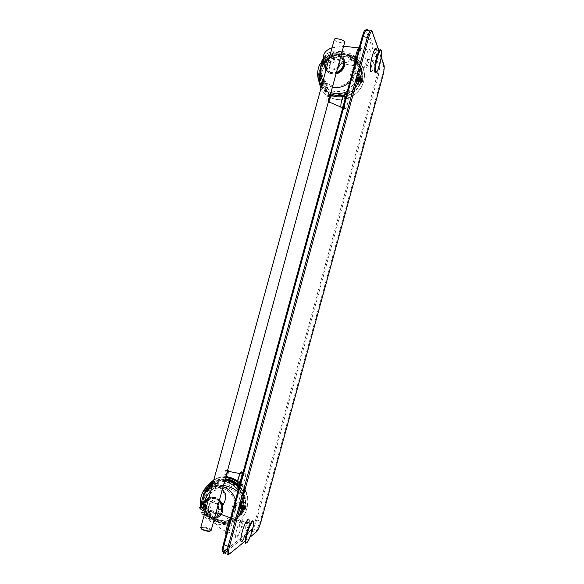 <?xml version="1.0" encoding="UTF-8"?>
<svg xmlns="http://www.w3.org/2000/svg" width="584" height="584" viewBox="0 0 584 584"><rect width="100%" height="100%" fill="white"/><g stroke="black" fill="none" stroke-linecap="round" stroke-linejoin="round"><path stroke-width="0.44" stroke-dasharray="2.92 2.19" d="M373.475 60.298L372.95 60.437C371.76 62.181 370.928 68.992 372.147 66.926C373.198 64.554 373.636 62.349 373.475 60.298M247.273 521.935L246.674 522.76C244.827 527.483 244.601 529.206 246.003 527.936L247.638 522.549M365.65 65.853L366.19 65.7C367.248 63.335 367.686 61.13 367.504 59.079L366.956 59.218C365.891 61.605 365.46 63.817 365.65 65.853M241.484 519.964L240.878 520.782C239.017 525.49 238.798 527.221 240.228 525.958C241.739 522.483 242.156 520.49 241.484 519.964M334.333 39.478L334.413 39.756C335.106 41.676 344.027 43.91 344.677 42.325M241.652 485.611C239.914 486.874 241.637 478.34 243.893 474.529C246.966 468.937 245.842 478.968 242.842 484.099L241.652 485.611M224.38 476.763C223.636 476.106 224.022 474.113 225.548 470.777C227.096 469.638 226.935 471.361 225.059 475.96L224.38 476.763M344.662 108.953C344.151 105.463 344.932 101.433 346.991 96.849C349.429 92.9 348.093 105.091 345.743 108.493L344.662 108.953M326.901 102.039C326.558 100.141 326.96 97.966 328.113 95.513C329.486 93.389 328.872 99.981 327.529 101.813L326.901 102.039M344.662 96.345C344.735 100.331 343.896 104.113 342.136 107.712L341.041 108.164M241.783 526.447C243.564 518.643 242.995 516.884 240.082 521.162C235.483 529.228 233.622 544.361 238.257 535.594L241.783 526.447M245.514 506.029L244.229 509.576L245.66 506.102L245.302 505.561C246.411 496.882 243.769 489.633 237.359 483.829M244.302 506.489L244.492 506.072C245.054 505.518 244.864 506.401 243.922 508.715L243.645 509.175C242.74 509.737 242.762 508.671 243.718 505.978L243.783 505.832C244.353 505.284 244.163 506.167 243.221 508.474L242.944 508.941C242.031 509.504 242.053 508.43 243.01 505.737L243.083 505.598C243.652 505.05 243.462 505.926 242.521 508.233L242.243 508.7C241.331 509.263 241.353 508.197 242.309 505.503L242.382 505.357C242.951 504.81 242.762 505.693 241.82 508L241.542 508.467C240.63 509.022 240.652 507.956 241.608 505.269L241.681 505.124C242.251 504.576 242.061 505.459 241.119 507.759L240.842 508.233C239.922 508.788 239.944 507.722 240.907 505.029L240.98 504.883C241.55 504.342 241.36 505.218 240.425 507.525L240.141 507.992C239.236 508.613 239.236 507.598 240.141 504.941L239.133 508.022L239.768 508.131L240.148 507.35L240.761 504.539L240.265 505.021C239.469 507.233 239.389 508.343 240.017 508.357L240.279 508.043C241.469 505.437 241.725 504.445 241.046 505.08L240.966 505.255C240.177 507.467 240.09 508.584 240.718 508.591L240.98 508.277C242.17 505.671 242.426 504.685 241.747 505.313L241.667 505.489C240.878 507.708 240.791 508.817 241.418 508.825L241.681 508.511C242.871 505.905 243.126 504.919 242.448 505.547L242.367 505.722C241.579 507.941 241.499 509.058 242.119 509.065L242.382 508.752C243.572 506.138 243.827 505.153 243.148 505.788L243.075 505.956C242.287 508.182 242.199 509.299 242.82 509.299L243.083 508.985C244.273 506.379 244.528 505.386 243.857 506.021L243.163 508.299L243.528 509.533L243.783 509.226C244.959 506.642 245.222 505.642 244.572 506.233L243.754 506.576L243.258 507.846M240.761 504.539L240.141 504.941M216.401 513.519L218.993 504.058L210.875 501.313L208.291 510.744L216.401 513.519L215.686 513.964L218.277 504.481L218.993 504.058M207.612 498.904L205.539 504.306C207.627 496.312 219.613 496.685 221.759 504.853L221.862 510.204C219.781 519.453 205.692 517.614 205.167 508.087M241.878 502.51L241.082 503.131L238.374 502.291L237.243 502.912L235.491 509.314L236.118 510.526L238.834 511.365L240.769 510.066L240.141 508.861L238.206 510.153L239.958 503.751L241.878 502.51L240.141 508.861M210.627 486.114L207.32 491.494C205.261 496.641 205.152 501.897 206.992 507.277L209.744 505.759L212.342 510.825L209.576 512.343C217.445 524.739 236.848 523.965 242.973 510.81L240.579 511.292L237.878 513.124L231.95 513.285L230.797 512.394L232.578 505.868L234.242 504.919L240.148 504.817L242.827 503.079L245.207 502.634L243.55 492.611C237.819 481.669 229.373 477.727 218.219 480.778L219.752 483.734L216.919 483.581L217.81 485.538L217.343 486.363L214.189 488.114L212.963 487.706L212.189 486.209L215.058 486.348L219.752 483.734M206.992 507.277L203.487 509.343L204.539 509.934L206.313 513.394L206.116 514.489L209.576 512.343M203.487 509.343L202.29 502.766L204.845 492.349L209.685 486.691L209.167 489.691L209.897 490.37L213.094 488.596L213.846 487.611L214.452 484.041L217.379 482.545L218.219 480.778M227.22 476.873C214.343 475.055 202.334 486.764 203.013 500.349C202.436 526.25 241.309 533.148 247.12 507.744L247.981 501.839C247.901 493.049 244.433 486.07 237.586 480.887M243.002 501.89L245.207 502.634M212.671 484.078L213.525 483.384L215.058 486.348M242.973 510.81L240.769 510.066M206.539 507.569L205.356 501.065L206.904 492.757L212.007 485.706M212.291 485.465L209.685 486.691M213.525 483.384L212.671 485.165M217.379 482.545C227.906 479.756 235.863 483.516 241.243 493.823L242.827 503.079M240.579 511.292C234.695 523.519 216.606 524.206 209.145 512.657M214.452 484.041C224.059 481.318 231.76 484.421 237.542 493.363C239.352 496.692 240.228 500.254 240.177 504.043L240.148 504.817M237.878 513.124C231.928 525.49 213.656 526.169 206.116 514.489M244.397 509.584L244.82 509.869L246.382 507.949L246.171 506.007L245.66 506.102M225.249 478.858C220.913 478.617 216.919 479.646 213.255 481.939M208.043 486.822C200.385 496.721 203.429 513.095 214.218 519.833C224.884 526.819 239.878 521.753 244.236 509.576L242.805 512.102L243.426 509.985L242.805 512.102M245.302 505.561L244.959 505.7C246.025 498.305 244.134 491.786 239.287 486.144M225.176 479.135C209.707 477.442 198.341 496.597 206.21 510.891C213.167 526.031 235.651 526.994 242.747 512.212M239.316 486.027C244.185 491.706 246.068 498.261 244.966 505.7L244.572 506.233M243.163 508.299L243.426 509.985M242.9 508.022C247.528 492.166 231.089 475.821 216.533 481.544C201.794 486.603 199.392 509.555 212.715 518.818C219.956 523.614 227.234 523.885 234.549 519.643C238.666 516.862 241.455 512.993 242.9 508.022M212.342 510.825L208.911 512.832L210.78 511.226L208.926 507.372L207.7 506.956L206.305 507.722L209.744 505.759M216.919 483.581L212.189 486.209M206.305 507.722L208.911 512.832M218.277 504.481L210.145 501.722L207.554 511.19L208.291 510.744M210.875 501.313L210.145 501.722M207.554 511.19L215.686 513.964M246.222 506.562L245.185 509.43M245.433 505.613L243.886 509.927M243.148 509.628L243.922 509.533L245.207 505.525M246.171 506.007L244.82 509.869M244.535 509.905L245.952 505.861M240.148 507.35C241.177 504.605 241.316 503.707 240.557 504.649L240.447 504.883C239.513 507.467 239.411 508.744 240.133 508.708L240.425 508.35C241.791 505.313 242.068 504.16 241.258 504.89L241.148 505.116C240.214 507.7 240.112 508.978 240.834 508.941L241.119 508.591C242.484 505.554 242.769 504.394 241.958 505.124L241.849 505.35C240.922 507.941 240.812 509.219 241.535 509.182L241.82 508.825C243.185 505.788 243.462 504.634 242.659 505.357L242.557 505.583C241.623 508.175 241.52 509.452 242.236 509.416L242.521 509.058C243.886 506.021 244.163 504.868 243.36 505.598L243.258 505.817C242.331 508.416 242.221 509.693 242.937 509.649L243.221 509.299C244.587 506.255 244.864 505.102 244.068 505.832L243.754 506.576M244.097 506.299L244.368 505.715C245.032 505.124 244.82 506.167 243.732 508.846L243.433 509.365C242.397 510.029 242.44 508.795 243.572 505.664L243.667 505.481C244.331 504.89 244.119 505.934 243.039 508.613L242.732 509.131C241.696 509.788 241.739 508.554 242.871 505.43L242.966 505.24C243.63 504.656 243.418 505.7 242.338 508.372L242.031 508.898C240.988 509.555 241.031 508.314 242.163 505.196L242.265 505.007C242.929 504.415 242.718 505.459 241.637 508.138L241.331 508.657C240.287 509.314 240.331 508.08 241.462 504.956L241.564 504.766C242.229 504.182 242.017 505.226 240.936 507.897L240.63 508.423C239.586 509.08 239.63 507.839 240.761 504.722L240.863 504.532C241.528 503.948 241.316 504.992 240.236 507.664L239.929 508.189L239.133 508.022M253.383 521.249C254.157 523.717 251.091 534.893 248.171 540.215L243.849 538.718L248.996 523.009M368.752 62.05C370.928 52.29 370.877 48.224 368.599 49.852C365.197 54.721 362.985 73.803 366.445 68.014L368.752 62.05M321.477 86.469C328.609 102.543 355.437 99.762 361.116 82.081L362.518 78.694L361.525 81.614L360.452 82.928L361.897 78.03C364.248 65.101 353.13 53.217 340.151 54.633C327.171 55.721 316.988 69.46 319.974 81.745L320.032 81.986C321.55 87.804 324.974 92.104 330.296 94.885M361.43 78.103L361.459 78.044C361.846 78.117 361.627 79.256 360.81 81.461L360.605 81.767C359.926 81.563 359.956 80.293 360.7 77.957L360.737 77.898C361.124 77.971 360.905 79.103 360.087 81.307L359.883 81.614C359.204 81.41 359.233 80.139 359.978 77.811L360.014 77.745C360.401 77.818 360.182 78.957 359.364 81.154L359.16 81.461C358.481 81.256 358.51 79.986 359.255 77.657L359.291 77.592C359.678 77.665 359.467 78.803 358.642 81.001L358.445 81.307C357.751 81.103 357.78 79.833 358.525 77.504L358.561 77.438C358.956 77.511 358.744 78.65 357.926 80.847L357.722 81.161C357.028 80.95 357.058 79.687 357.802 77.351L357.839 77.285C358.233 77.365 358.021 78.497 357.204 80.694L356.999 81.008C356.306 80.804 356.335 79.534 357.079 77.205L356.218 79.847C356.065 81.234 356.189 81.694 356.59 81.234L357.182 77.314C356.547 79.271 356.474 80.563 356.955 81.191L357.138 81.037C358.123 78.76 358.393 77.548 357.948 77.38L357.904 77.468C357.269 79.424 357.196 80.709 357.678 81.344L357.861 81.191C358.846 78.913 359.116 77.694 358.671 77.533L358.627 77.621C357.992 79.57 357.919 80.862 358.401 81.49L358.583 81.337C359.569 79.066 359.839 77.847 359.394 77.687L359.35 77.767C358.722 79.723 358.642 81.015 359.116 81.643L359.306 81.49C360.284 79.22 360.562 78 360.116 77.84L360.08 77.92C359.445 79.877 359.364 81.169 359.846 81.796L360.029 81.643C361.007 79.366 361.277 78.154 360.839 77.986L360.372 79.628L360.751 81.796C361.649 79.833 361.956 78.57 361.657 78L360.948 77.964L360.467 79.168M357.444 77.818L357.116 77.132M337.72 70.051L340.297 60.641L331.924 58.918L329.354 68.306L337.72 70.051L337.333 69.314L339.917 59.875L340.297 60.641M343.312 66.24C340.64 77.482 322.711 73.467 326.427 62.525C328.631 53.589 342.874 53.801 343.56 62.838L343.312 66.24M358.233 77.008L359.379 76.292L358.393 74.132L355.634 73.482L354.481 74.204L352.714 80.731L353.393 81.672L356.152 82.329L357.152 84.425L355.495 81.227L357.24 74.854L358.233 77.008L356.503 83.329M330.537 64.313L328.938 61.619C325.865 64.204 323.646 67.343 322.273 71.044C320.558 75.956 320.616 80.738 322.434 85.395L325.252 83.629L327.96 88.235L325.142 90.002C333.333 101.112 353.254 98.265 359.423 84.899L357.612 83.271L356.225 80.337L351.218 77.19L350.276 75.519L352.057 69.029L353.495 68.861L358.488 72.073L359.853 75.095L361.649 76.767L361.35 71.847C359.401 59.772 345.027 52.961 333.734 58.597L335.34 61.291L333.428 57.772L334.362 59.656L333.895 60.407L330.668 62.444L329.405 62.189L328.595 60.824L330.537 64.313L335.34 61.291M322.434 85.395L322.616 83.388L320.85 80.483L321.937 77.599L322.916 77.365L324.762 80.504L324.704 82.308L323.594 85.162L325.332 88.023L325.142 90.002M320.85 80.483L319.601 72.248L321.273 65.576L327.018 57.947L328.244 57.904L331.515 55.83L332.121 55.312L331.887 54.867L333.734 58.597M363.664 81.49L364.372 77.716C365.767 65.204 355.707 53.94 343.231 53.852C330.778 53.567 319.09 64.35 318.331 76.701C318.572 89.425 324.923 97.068 337.377 99.63C348.714 100.966 360.635 92.79 363.664 81.49M359.379 76.292L361.649 76.767M359.423 84.899L357.152 84.425M322.616 83.388L321.375 75.241L322.521 69.934L328.712 61.101L327.018 57.947M328.938 61.619L328.712 61.101M333.53 58.057C344.224 52.83 357.715 59.298 359.554 70.679L359.853 75.095M357.612 83.271C351.678 95.718 333.106 98.346 325.332 88.023M331.887 54.867C342.224 49.837 355.291 55.502 357.882 66.284L358.488 72.073M356.225 80.337C350.217 92.922 331.449 95.593 323.594 85.162M361.401 82.468L363.131 80.92L363 78.723L362.518 78.694M362.387 78.592L362.175 78.088C364.591 64.561 352.386 52.414 338.881 54.75C325.354 56.692 315.9 72.051 320.565 84.337M336.245 96.769C347.217 97.659 355.284 93.046 360.445 82.943L360.54 81.672M360.372 79.628L360.321 81.088M360.189 79.059C364.131 65.371 351.772 52.012 337.91 54.823C324.003 57.144 315.477 74.11 322.251 85.746C324.821 90.111 328.566 93.053 333.493 94.572C342.516 96.63 350.159 93.966 356.43 86.578L360.189 79.059M327.96 88.235L325.463 86.87L327.361 85.22L325.427 81.607L324.164 81.337L322.74 82.234L325.252 83.629M333.428 57.772L328.595 60.824M322.74 82.234L325.463 86.87M339.917 59.875L331.522 58.152L328.945 67.561L329.354 68.306M331.924 58.918L331.522 58.152M328.945 67.561L337.333 69.314M363.029 79.322L362.022 82.103M362.306 78.154L360.788 82.373M363 78.723L361.671 82.49M361.423 82.461L362.795 78.511M356.744 80.957C357.751 78.263 357.977 76.927 357.437 76.964L357.386 77.081C356.627 79.373 356.532 80.862 357.087 81.548L357.284 81.38C358.408 78.73 358.707 77.307 358.167 77.117L358.109 77.234C357.35 79.526 357.255 81.015 357.802 81.702L358.007 81.526C359.131 78.884 359.423 77.46 358.89 77.27L358.832 77.38C358.08 79.68 357.977 81.169 358.525 81.855L358.729 81.68C359.853 79.03 360.146 77.614 359.613 77.424L359.554 77.533C358.802 79.833 358.7 81.322 359.248 82.008L359.452 81.833C360.576 79.183 360.868 77.767 360.335 77.57L360.284 77.687C359.525 79.986 359.423 81.475 359.97 82.161L360.175 81.986C361.292 79.336 361.591 77.913 361.058 77.723L360.948 77.964M361.058 77.723L361.328 77.679C361.788 77.811 361.547 79.154 360.605 81.694L360.386 82.03C359.613 81.796 359.671 80.329 360.554 77.621L360.605 77.533C361.065 77.665 360.824 79.001 359.883 81.541L359.664 81.877C358.89 81.643 358.941 80.176 359.832 77.468L359.883 77.38C360.343 77.511 360.102 78.847 359.16 81.388L358.941 81.724C358.167 81.49 358.218 80.023 359.102 77.314L359.16 77.227C359.62 77.358 359.379 78.694 358.437 81.234L358.226 81.578C357.444 81.337 357.496 79.869 358.379 77.161L358.43 77.073C358.897 77.212 358.664 78.548 357.722 81.081L357.503 81.424C356.722 81.191 356.773 79.716 357.656 77.008L357.707 76.92C358.174 77.059 357.941 78.395 356.999 80.928L356.78 81.271C356.32 81.716 356.13 81.242 356.218 79.847M380.972 50.063L381.002 50.129C382.221 52.983 379.199 67.832 376.651 71.576L372.198 70.657C374.556 67.211 377.425 54.056 376.68 49.99M245.083 541.178L250.069 537.105M381.235 57.415L378.782 50.414M362.204 36.77C363.861 31.222 365.146 29.2 366.058 30.696L378.417 64.262C378.885 66.401 378.454 70.065 377.133 75.256L381.87 76.497L260.333 521.191L256.741 519.972L378.169 75.73C379.629 69.971 380.111 65.904 379.607 63.525L367.387 29.857L371.555 30.675L372.344 31.77M227.198 550.785L251.777 531.192L255.398 532.433L228.322 554.515L224.3 553.099M377.133 75.256L255.609 519.855C254.098 525.009 252.609 528.374 251.127 529.943L227.629 548.5M222.964 551.946C222.051 551.515 222.197 548.982 223.387 544.361M371.679 31.032L383.352 64.291L379.607 63.525L378.417 64.262M383.688 64.43L383.352 64.291C383.827 66.664 383.338 70.737 381.87 76.497L382.666 76.497M261.019 521.592L260.333 521.191L255.734 532.484M251.127 529.943L251.777 531.192L253.281 529.082L256.741 519.972L255.609 519.855M367.387 29.857L366.058 30.696M211.196 530.236C211.43 528.447 201.553 525.761 200.816 527.41L203.816 527.498L209.247 529.111L211.153 530.389M201.13 528.323C200.881 526.14 212.583 529.557 210.306 531.009M228.899 471.879L226.65 477.508M242.104 473.945L239.097 483.099L237.746 484.428M238.243 484.479L239.44 482.975L242.331 474.018M331.201 96.177L329.858 102.317L329.099 102.149M226.059 534.513C226.57 535.207 227.453 534.469 228.716 532.294L232.286 523.191C233.994 515.767 233.49 513.811 230.76 517.314M201.217 507.109L200.984 509.365C200.604 519.928 216.343 522.819 218.672 512.54L219.022 510.007L217.963 513.226M217.985 505.423C215.759 501.452 212.525 499.685 208.276 500.145M219.095 501.364C215.846 498.269 212.299 497.648 208.452 499.502M207.123 500.422C205.013 502.298 203.947 504.715 203.911 507.679C203.539 518.132 219.124 520.986 221.431 510.817M221.789 510.854C218.971 517.241 214.445 518.979 208.211 516.044C203.02 511.336 202.436 506.211 206.466 500.671M208.561 499.101C212.393 497.327 215.949 497.933 219.212 500.933M219.401 500.24C216.153 497.385 212.62 496.728 208.795 498.261M203.108 507.43C202.509 519.015 219.818 522.344 222.387 511.058M237.243 502.912L232.578 505.868M235.491 509.314L230.797 512.394M236.118 510.526L231.95 513.285M238.374 502.291L234.242 504.919M232.578 513.314C227.205 523.242 212.131 523.133 206.232 513.263M204.604 510.087C202.035 502.006 203.838 495.414 210.021 490.304M212.956 488.669C222.803 484.129 235.374 493.378 234.87 504.948M235.476 500.079L235.44 510.007C231.184 528.775 202.612 524.914 201.648 505.678M211.744 487.479C215.401 485.917 219.175 485.698 223.066 486.83M200.918 507.109C204.4 528.71 236.476 531.068 241.302 509.744C242.754 504.109 242.214 498.626 239.674 493.305L238.082 490.56M224.57 481.347C220.621 480.566 216.81 480.917 213.131 482.399C216.781 480.223 220.745 479.311 225.037 479.639M206.751 486.567C204.079 490.713 202.794 495.327 202.889 500.415C202.312 526.337 241.199 533.236 247.01 507.817L247.871 501.911C247.798 493.166 244.36 486.195 237.557 481.012M225.811 476.821C221.526 476.617 217.54 477.588 213.861 479.741M208.816 486.837C200.502 496.181 203.13 512.949 214.036 519.585C224.796 526.512 239.827 520.57 243.112 507.941C244.886 500.59 243.448 493.903 238.812 487.888M224.847 480.325C220.518 479.975 216.533 480.968 212.89 483.289M210.313 512.066L206.473 514.387M210.663 510.781L206.313 513.394M208.926 507.372L204.539 509.934M207.7 506.956L203.831 509.204M217.693 485.078L213.963 487.027M217.343 486.363L213.094 488.596M214.189 488.114L209.897 490.37M212.963 487.706L209.167 489.691M240.279 502.934L239.615 503.707L237.863 510.117L238.024 511.168M216.087 518.103C208.444 519.074 204.05 515.497 202.911 507.379M203.21 504.853L204.758 500.919M208.897 497.882C212.707 496.415 216.248 497.064 219.511 499.846M239.615 503.707L241.082 503.131M238.834 511.365L237.863 510.117M248.171 540.215L246.39 542.828M354.692 64.16C354.809 66.956 355.444 67.569 356.605 65.985L358.941 60.042C360.839 51.94 360.985 47.611 359.372 47.056M341.567 63.203L342.085 60.882C343.626 48.917 324.076 48.64 323.587 60.553L325.237 63.525L325.624 66.948M326.565 67.875C329.982 70.409 333.654 70.533 337.581 68.255M343.261 65.474L343.553 63.868M343.56 63.722C344.896 51.961 325.711 51.83 325.237 63.525C325.682 51.837 345.027 51.969 343.567 63.722M326.361 68.613C328.734 72.139 332.092 73.401 336.457 72.387M336.333 72.817C332.011 73.737 328.646 72.467 326.252 69.014M325.2 66.408C321.842 53.144 345.159 49.771 343.903 63.78M344.531 63.875C346.057 50.005 323.127 51.348 324.354 64.97M326.025 69.846C328.536 73.095 331.909 74.314 336.15 73.511M354.481 74.204L352.057 69.029M352.743 80.57L350.276 75.519M353.393 81.672L351.218 77.19M355.634 73.482L353.495 68.861M351.772 77.49C346.334 87.658 330.836 89.235 324.682 80.373M322.988 77.49C320.28 70.022 322.054 63.481 328.31 57.86L328.376 57.809M331.376 55.911C338.114 52.932 344.137 53.706 349.444 58.218C352.451 61.174 353.984 64.824 354.05 69.168M323.499 60.218L327.179 56.356C335.391 50.75 343.151 50.881 350.451 56.75C354.919 61.342 356.379 66.904 354.831 73.438L349.823 81.957M332.442 87.045C328.522 86.045 325.39 83.957 323.04 80.767M347.21 91.513C353.539 88.337 357.707 83.403 359.715 76.694L359.941 66.248C356.291 46.844 326.098 46.435 319.309 65.379M321.631 85.899C324.04 89.031 327.142 91.257 330.931 92.579M320.872 88.68C329.303 106.105 359.087 101.236 363.606 81.366L364.314 77.592C365.715 65.072 355.649 53.808 343.166 53.721C330.705 53.436 319.017 64.218 318.258 76.577L318.207 78.701M346.465 94.25C353.502 91.44 358.123 86.432 360.335 79.242C365.095 63.065 347.232 49.005 332.245 56.83C316.995 63.999 315.944 87.104 330.624 93.688M326.894 85.979L324.704 82.308M327.244 84.702L324.762 80.504M325.427 81.607L322.916 77.365M324.164 81.337L321.937 77.599M334.245 59.13L332.157 55.078M333.895 60.407L331.515 55.83M330.668 62.444L328.244 57.904M329.405 62.189L327.252 58.181M357.598 73.891L356.926 74.708L355.181 81.088L355.364 82.088M336.041 73.905C331.829 74.635 328.456 73.409 325.923 70.226M324.098 64.35L324.412 61.955C326.646 50.793 344.516 51.049 344.859 62.327L344.516 65.882M356.926 74.708L358.393 74.132M356.152 82.329L355.181 81.088M376.651 71.576L376.198 72.204M227.57 548.77L251.098 530.177L253.281 529.082L256.88 530.316L258.603 528.447M378.87 50.436L381.257 57.254M240.228 525.958L246.003 527.936M240.878 520.782L246.674 522.76M366.19 65.7L372.147 66.926M366.956 59.218L372.95 60.437M227.322 476.705L226.249 476.354M225.964 476.259L225.059 475.96M242.842 484.099L239.097 483.099L237.418 481.844M243.893 474.529L242.579 474.099M328.354 101.988L327.529 101.813M340.779 106.967L342.041 107.85M346.991 96.849L345.823 96.601M345.743 108.493L342.136 107.712M217.92 513.329L216.146 517.95C213.072 521.702 217.19 528.673 228.716 532.294L238.257 535.594M230.592 517.92L240.082 521.162M206.013 508.409L216.029 512.569M200.984 509.365L203.911 507.679C203.955 504.744 205.013 502.328 207.079 500.437M234.549 519.643C238.871 517.212 241.674 513.643 242.959 508.949L243.083 508.985M235.454 509.562L230.804 512.621M207.809 498.437C211.204 492.692 212.043 489.377 220.438 489.998C223.241 491.881 224.497 493.217 224.227 493.991L223.869 500.824L222.322 503.97M222.081 504.357L221.759 504.853M242.959 508.949C244.178 503.591 243.083 498.378 239.674 493.305L237.783 491.633M223.46 485.392L212.24 485.647M206.904 492.757L207.32 491.494M205.356 501.065L202.29 502.766M210.627 484.187C203.371 491.83 201.896 500.729 206.21 510.891C203.057 504.788 202.597 498.597 204.853 492.334L209.247 488.509M241.243 493.823L243.55 492.611M242.856 502.313L240.177 504.043M213.97 486.881C222.686 485.589 230.541 487.749 237.542 493.363M247.981 501.839L247.871 501.911C247.404 491.874 242.813 484.479 234.096 479.741M203.013 500.349L202.889 500.415C202.692 495.385 203.933 490.83 206.612 486.771M225.636 477.464C221.373 477.208 217.416 478.106 213.744 480.15M225.205 479.033C220.847 478.785 216.846 479.836 213.189 482.194M244.937 505.707C245.879 498.561 243.944 492.232 239.126 486.727M242.871 507.963C246.287 496.006 237.863 482.326 226.088 480.603L217.409 481.267L206.656 490.064L204.072 504.306L210.882 517.227L223.935 522.614L235.805 518.687L242.871 507.963M212.707 518.833C207.291 515.614 203.619 511.183 201.706 505.532M201.604 505.189C200.305 500.546 200.684 496.203 202.75 492.159M210.78 511.226L206.502 513.811M217.81 485.538L213.846 487.611M209.817 505.963L206.356 507.693M210.787 490.954C213.569 487.348 221.949 487.72 222.351 489.472M208.882 497.926C212.693 496.473 216.226 497.13 219.496 499.897M238.608 511.336L238.17 510.401L240.104 509.109M219.117 501.291C215.868 498.189 212.321 497.575 208.466 499.451M343.472 63.707L342.085 60.882L341.531 61.524C338.997 62.824 344.02 64.306 356.605 65.985L366.445 68.014M359.123 47.946L368.599 49.852M332.062 47.779L343.604 46.253M352.714 80.731L350.261 75.708M326.427 62.525L328.281 57.874M343.56 62.838C345.626 63.51 347.487 62.641 349.152 60.232L349.444 58.218C353.079 60.24 355.89 62.926 357.882 66.284M356.444 86.593L360.722 78.263C361.678 74.197 361.416 70.189 359.941 66.24C357.795 62.284 354.634 59.123 350.451 56.75L350.188 59.488C348.546 61.919 346.765 62.868 344.859 62.327C344.429 51.071 326.646 50.815 324.412 61.955L327.179 56.363L323.324 59.32M322.521 69.934L322.273 71.044M321.375 75.241L319.601 72.248M321.273 65.576C322.675 62.495 324.865 60.013 327.843 58.137M359.554 70.679L361.35 71.847M364.372 77.716L364.314 77.592C365.394 64.868 355.043 53.91 342.808 53.823C330.581 53.545 318.842 64.021 318.258 76.577L318.331 76.701M361.89 78.073C364.328 65.204 353.254 53.246 340.224 54.655C327.193 55.757 317.061 69.511 319.966 81.753M361.919 77.847C362.08 67.233 359.189 63.32 355.831 59.809C350.539 55.305 344.363 53.648 337.304 54.83C325.412 57.203 316.718 70.343 320.017 81.994M343.596 94.842C351.991 92.586 357.503 87.337 360.131 79.095C365.146 62.422 345.808 48.341 330.836 57.648C315.63 66.255 317.207 90.177 333.493 94.572M322.251 85.746C317.667 79.519 316.667 72.752 319.273 65.466M327.361 85.22L324.945 81.132M334.362 59.656L332.121 55.312M355.846 82.234L356.474 83.483M357.671 81.337L357.802 81.702M358.393 81.49L358.525 81.855M359.116 81.643L359.248 82.008M360.605 77.533L360.737 77.898M359.883 77.38L360.014 77.745M359.16 77.227L359.291 77.592M358.43 77.073L358.569 77.438M357.707 76.92L357.839 77.285"/><path stroke-width="0.88" d="M247.638 522.549L247.273 521.935M344.677 42.325L344.684 41.814C343.983 39.727 334.012 37.471 334.333 39.478L200.816 527.41C199.531 528.907 209.291 532.039 210.941 530.659L211.196 530.236M341.041 108.164C340.494 104.843 341.238 100.864 343.253 96.229L343.356 96.068C344.027 95.097 344.465 95.192 344.662 96.345M205.167 508.087L205.539 504.306M237.586 480.887L227.22 476.873M212.671 484.078L210.627 486.114M237.359 483.829C233.768 480.844 229.731 479.187 225.249 478.858M213.255 481.939L208.043 486.822M239.287 486.144C235.352 481.939 230.651 479.603 225.176 479.135M248.996 523.009C249.397 519.899 249.054 518.672 247.988 519.329L246.047 522.008C240.783 531.396 238.549 548.923 243.849 538.718M320.565 84.337L321.477 86.469M330.296 94.885L336.245 96.769M376.68 49.99L376.505 49.224C376.147 48.297 375.578 48.428 374.797 49.611C370.92 55.29 368.256 77.402 372.198 70.657M378.782 50.414L372.315 31.923C371.439 30.434 370.176 32.463 368.526 38.018L229.483 546.493C228.074 552.157 228.11 554.603 229.614 553.814L245.083 541.178M250.069 537.105L256.558 531.805C258.011 530.221 259.486 526.848 260.997 521.68L382.688 76.409C384.009 71.212 384.462 67.547 384.031 65.415L381.235 57.415M367.387 29.857C367.015 28.901 366.431 28.988 365.642 30.142L363.117 36.609L362.197 36.719L223.351 544.405L228.161 546.376L367.329 37.442L363.117 36.609L224.088 544.96C222.526 551.252 222.592 553.968 224.3 553.099L227.198 550.785M227.629 548.5L222.964 551.946M368.526 38.018L367.329 37.442L369.847 30.967C370.628 29.813 371.198 29.718 371.555 30.675L371.679 31.032M229.614 553.814L228.322 554.515C226.643 555.391 226.592 552.676 228.161 546.376L229.483 546.493M384.031 65.415L383.688 64.43M372.315 31.923L378.87 50.436M255.734 532.484L256.558 531.805M223.584 551.697L224.3 553.099M210.306 531.009C208.97 532.148 200.976 529.812 201.13 528.323M226.65 477.508C225.913 476.858 226.307 474.865 227.826 471.529C228.614 470.324 228.972 470.441 228.899 471.879M237.746 484.428C236.907 482.632 237.695 479.026 240.104 473.624C241.586 471.157 242.258 471.266 242.104 473.945M242.331 474.018C242.491 472.368 242.272 471.66 241.681 471.909L240.462 473.405C238.184 477.208 236.483 485.735 238.243 484.479M340.779 106.967L329.858 102.317L329.23 102.55C328.894 100.645 329.303 98.47 330.449 96.017L331.201 96.177M230.76 517.314L230.432 517.869C227.629 522.6 224.876 533.075 226.059 534.513M221.431 510.817L221.781 508.306L219.022 510.007L217.985 505.423M208.276 500.145C204.59 500.955 202.232 503.277 201.217 507.109M219.117 501.291C220.883 503.269 221.774 505.613 221.781 508.306C221.759 505.634 220.862 503.32 219.095 501.364M208.452 499.502L207.123 500.422M206.466 500.671L208.561 499.101M219.212 500.933C221.803 503.788 222.665 507.094 221.789 510.854M222.387 511.058C223.336 506.912 222.343 503.306 219.401 500.24M208.795 498.261C205.196 500.101 203.305 503.16 203.108 507.43M201.648 505.678C201.254 497.196 204.619 491.129 211.744 487.479M223.066 486.83C229.351 488.983 233.483 493.392 235.476 500.079M238.082 490.56C234.644 485.654 230.147 482.588 224.57 481.347M204.853 492.334C206.553 488.063 209.313 484.742 213.131 482.384C208.576 484.34 205.123 487.574 202.779 492.108C200.473 496.816 199.852 501.817 200.918 507.109M237.557 481.012C233.965 478.478 230.052 477.084 225.811 476.821M213.861 479.741L206.751 486.567M238.812 487.888C235.038 483.435 230.381 480.909 224.847 480.325M212.89 483.289L208.816 486.837M219.511 499.846L222.811 505.525L222.723 511.102C221.643 514.65 219.431 516.979 216.087 518.103M202.911 507.379L203.21 504.853M208.882 497.926L204.407 501.89L208.897 497.882M252.682 521.476C249.2 524.001 243.265 545.719 246.915 542.572C250.441 539.704 256.157 518.789 252.682 521.476M246.39 542.828C243.185 546.201 246.411 530.673 250.427 523.498L252.339 520.811L253.383 521.249M359.372 47.056L358.613 47.844C356.298 52.312 354.992 57.75 354.692 64.16M332.062 47.779C325.149 50.239 322.317 54.502 323.587 60.553C323.419 63.525 324.412 65.963 326.565 67.875M337.581 68.255L341.567 63.203M325.624 66.948L326.361 68.613M336.457 72.387C339.91 71.233 342.173 68.927 343.261 65.474M343.903 63.78L343.582 65.62C342.428 69.277 340.012 71.679 336.333 72.817M326.252 69.014L325.2 66.408M336.15 73.511C340.231 72.365 342.91 69.781 344.195 65.744L344.531 63.875M324.354 64.97L326.025 69.846M349.823 81.957C344.728 86.68 338.932 88.374 332.442 87.045M323.04 80.767C318.798 74.102 318.952 67.248 323.499 60.218M319.309 65.379C316.477 72.847 317.251 79.687 321.631 85.899M330.931 92.579C336.347 94.338 341.779 93.98 347.21 91.513M318.207 78.701L320.872 88.68M330.624 93.688C335.683 95.973 340.961 96.163 346.465 94.25M344.516 65.882C343.158 70.102 340.333 72.781 336.041 73.905M325.923 70.226L324.098 64.35M381.367 50.728C379.856 46.048 373.95 67.635 375.629 71.708C377.213 75.905 382.9 55.1 381.367 50.728M376.198 72.204C372.847 76.548 375.804 55.692 379.33 50.523C380.082 49.363 380.629 49.209 380.972 50.063M362.211 36.675C364.993 28.696 363.788 31.762 365.642 30.142L369.847 30.967C370.424 30.653 371.256 30.916 372.344 31.77M258.603 528.447L261.019 521.651L382.695 76.446C384.031 71.197 384.484 67.474 384.06 65.277L381.257 57.254M223.343 544.449C221.935 550.121 222 552.617 223.541 551.953L227.57 548.77M362.197 36.719L223.351 544.405M344.743 42.084L211.153 530.389M242.579 474.099L225.548 470.777M237.418 481.844L227.322 476.705M343.253 96.229L330.449 96.017L328.113 95.513M329.099 102.149L328.354 101.988M345.823 96.601L343.356 96.068M216.029 512.569L230.592 517.92M200.984 509.365C198.188 506.956 199.867 506.635 206.013 508.409M207.612 498.904L207.809 498.437M222.322 503.97L222.081 504.357M237.783 491.633C233.709 488.443 228.935 486.355 223.46 485.392M212.24 485.647C207.773 486.815 204.612 488.983 202.75 492.159M234.096 479.741L226.556 477.544M226.431 477.529L225.636 477.464M213.744 480.15L206.612 486.771M239.316 486.027L237.71 484.421M237.491 484.231C233.877 481.121 229.775 479.391 225.205 479.033M213.189 482.194L210.627 484.187M239.126 486.727C235.184 482.552 230.49 480.187 225.037 479.639M204.758 500.919C206.495 495.999 209.554 491.626 210.787 490.954M222.351 489.472L225.125 493.261C225.92 495.341 225.774 498.123 224.694 501.583L222.811 505.525L219.496 499.897M208.466 499.451L207.079 500.437M246.047 522.008L250.427 523.498L252.704 521.366C254.04 520.643 253.784 524.746 253.39 526.323L250.572 535.871C249.426 538.776 248.631 540.222 248.171 540.215M343.604 46.253L359.123 47.946M323.324 59.32L319.273 65.466M374.797 49.611L379.33 50.523C379.804 49.976 380.483 50.02 381.381 50.655C381.761 51.239 381.673 53.772 381.104 58.261L378.023 69.649L376.651 71.576"/></g></svg>
